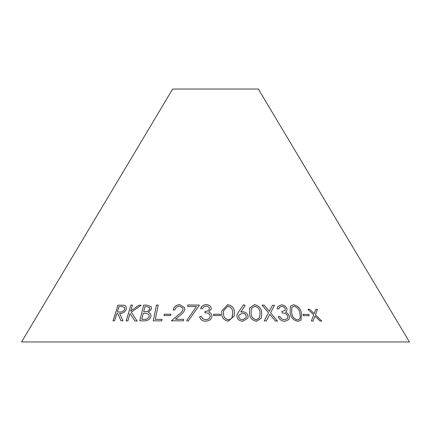 <?xml version="1.0" encoding="UTF-8"?>
<svg xmlns="http://www.w3.org/2000/svg" width="431" height="431" viewBox="0 0 431 431"><rect width="100%" height="100%" fill="white"/><g stroke="black" fill="none" stroke-linecap="round" stroke-linejoin="round"><path stroke-width="0.65" d="M409.45 341.961L21.55 341.961L172.659 89.039L258.341 89.039L409.45 341.961M158.236 305.067L156.491 305.062L153.296 320.836L161.717 320.917L162.029 319.398L155.343 319.317L158.236 305.067M151.437 309.054L151.146 306.646L146.971 305.105L143.668 305.089L139.752 320.858L144.363 320.885C147.634 320.869 149.843 319.393 150.985 316.467L150.672 313.903L148.442 312.319L151.437 309.054M121.003 320.772L122.948 320.777L119.624 313.472C122.716 313.639 124.952 312.222 126.331 309.226L125.938 306.118L124.435 305.256L117.949 305.143L113.03 320.869L114.56 320.836L116.849 313.52L117.722 313.504L121.003 320.772M137.16 321.063L131.272 312.184L141.19 305.256L138.965 305.191L130.744 311.02L132.479 305.089L130.846 305.089L126.213 320.885L127.851 320.89L130.011 313.52L134.984 320.998L137.16 321.063M164.044 315.535L170.681 315.54L170.891 314.231L164.254 314.226L164.044 315.535M183.536 320.847L183.735 319.328L175.444 319.263L180.449 315.045C182.712 313.509 184.15 311.629 184.77 309.415L184.635 307.669L179.819 304.642C176.112 304.949 173.892 306.732 173.17 309.997L174.884 309.981C175.369 307.659 176.92 306.376 179.533 306.139L182.868 308.143L183.013 309.415C182.361 311.338 181.031 312.96 179.032 314.291L171.36 320.815L183.536 320.847M199.402 305.116L187.803 304.97L187.663 306.468L196.423 306.543L186.671 320.545L188.11 321.208L199.402 305.116M210.193 316.316C209.757 318.504 208.227 319.63 205.603 319.689L202.748 318.8L201.492 316.58L199.693 316.586C200.183 319.49 202.123 321.036 205.506 321.224C209.277 321.068 211.443 319.398 212.009 316.225L210.937 313.385L208.825 311.99L211.335 308.806C211.018 306.22 209.321 304.83 206.244 304.636C203.308 304.814 201.449 306.161 200.668 308.677L202.543 308.677C203.152 307.125 204.359 306.29 206.174 306.172C208.125 306.258 209.213 307.12 209.423 308.758C208.841 310.573 207.376 311.435 205.032 311.344L204.962 312.787C208.011 312.707 209.752 313.881 210.193 316.316L210.193 316.316C209.757 318.531 208.227 319.657 205.603 319.716L205.603 319.689M287.865 316.483L287.531 318.498L284.514 319.818L281.653 318.924L279.924 316.704L278.248 316.699C279.45 319.592 281.637 321.138 284.81 321.343L288.932 319.554L289.492 316.408L287.811 313.574L285.537 312.179L286.674 311.171L287.024 309.027C286.092 306.452 284.191 305.067 281.319 304.862L277.758 306.619L277.171 308.844L278.911 308.855L279.407 307.465L281.637 306.382C283.458 306.473 284.67 307.335 285.274 308.968L285.047 310.342L281.885 311.511L282.186 312.954C284.972 312.884 286.863 314.059 287.865 316.483M275.414 321.014L277.451 321.079L270.593 312.82L274.531 305.326L272.527 305.267L269.316 311.317L264.106 305.126L262.043 305.121L268.518 312.787L264.23 320.874L266.293 320.874L269.801 314.312L275.414 321.014M303.241 315.681L309.189 315.724L308.801 314.409L302.853 314.366L303.241 315.681M297.843 321.37L301.037 320.007L301.409 313.208C300.655 308.671 298.058 305.854 293.613 304.755L290.381 306.236L290.155 313.025C290.839 317.534 293.403 320.314 297.843 321.37M242.572 311.705L240.735 311.969L245.174 305.59L243.617 304.706L238.618 311.796L237.002 315.007L236.888 316.397C237.4 319.339 239.361 320.96 242.772 321.257L247.927 318.126L248.1 316.51C247.658 313.66 245.815 312.06 242.572 311.705L240.735 311.969M256.467 321.273L261.267 318.277L261.687 313.089C261.574 308.548 259.171 305.735 254.468 304.647L249.619 308.036L249.404 312.938C249.43 317.431 251.785 320.211 256.467 321.273M228.311 321.192L234.2 316.004L234.356 312.987C234.636 308.472 232.417 305.687 227.703 304.625L221.857 310.923L221.841 312.938C221.486 317.415 223.641 320.168 228.311 321.192M213.614 315.54L220.489 315.573L220.489 314.269L213.614 314.237L213.614 315.54M320.028 321.025L321.774 321.063L315.444 314.856L317.464 309.366L315.734 309.329L314.167 313.623L309.738 309.291L307.966 309.307L313.698 314.84L311.371 320.998L313.138 320.982L314.969 316.074L320.028 321.025M313.116 321.009L314.969 316.074M321.747 321.09L315.444 314.856M315.417 314.883L317.464 309.366M317.437 309.393L315.707 309.356M309.738 309.291L314.167 313.623M309.717 309.318L307.944 309.334M220.489 315.6L220.489 314.296L213.614 314.264L213.614 315.567M234.195 316.015L234.356 312.987M234.351 313.014C234.631 308.499 232.411 305.714 227.697 304.652L227.703 304.625M227.697 304.652L221.857 310.94M232.535 315.212L232.099 317.06C231.549 318.714 230.289 319.624 228.317 319.791C224.761 318.784 223.177 316.51 223.576 312.976L223.614 310.816L227.821 306.129C231.339 307.174 232.945 309.463 232.638 312.987L232.104 317.033C231.555 318.687 230.294 319.597 228.322 319.764C224.761 318.757 223.183 316.489 223.581 312.949L223.614 310.816M261.261 318.293L261.687 313.089M261.676 313.116C261.563 308.574 259.16 305.762 254.462 304.674L254.468 304.647M254.462 304.674L249.614 308.046M259.591 317.803L256.343 319.867C252.76 318.832 251.014 316.543 251.111 312.998L251.278 308.607L254.71 306.155C258.244 307.228 260.012 309.533 260.012 313.078L259.602 317.776L256.353 319.84C252.771 318.805 251.025 316.516 251.117 312.971L251.278 308.618M247.922 318.137L248.089 316.532C247.653 313.687 245.81 312.082 242.567 311.726M245.164 305.611L243.617 304.706M243.612 304.733L238.618 311.796M238.612 311.823L237.002 315.023M246.187 317.545L242.723 319.748C240.379 319.533 239.022 318.417 238.65 316.402L238.736 315.438L242.238 313.078C244.582 313.31 245.939 314.441 246.306 316.473L246.187 317.545L242.728 319.721C240.385 319.506 239.027 318.39 238.655 316.376L238.736 315.449M301.027 320.017L301.409 313.208M301.388 313.235C300.633 308.693 298.036 305.881 293.597 304.782L293.613 304.755M293.597 304.782L290.375 306.247M299.685 318.999L297.514 319.964C294.082 318.918 292.148 316.629 291.722 313.084L291.803 307.346L294.05 306.258C297.433 307.346 299.378 309.657 299.89 313.192L300.315 317.238L299.696 318.983L297.535 319.937C294.098 318.897 292.17 316.602 291.739 313.062L291.803 307.346M309.167 315.751L308.801 314.409M308.779 314.436L302.831 314.393M277.435 321.1L270.593 312.82M270.862 312.308L274.531 305.326M274.515 305.353L272.511 305.293M270.695 308.72L269.316 311.317M269.3 311.344L264.106 305.126M264.095 305.153L262.032 305.148M264.219 320.901L268.518 312.787M287.515 318.525L284.514 319.818M284.498 319.845L281.653 318.924M281.637 318.951L279.924 316.704M279.908 316.731L278.232 316.726M288.921 319.57L289.492 316.408M289.476 316.435L287.811 313.574M287.789 313.601L285.537 312.179M286.663 311.182L287.024 309.027M287.008 309.054C286.076 306.479 284.174 305.089 281.303 304.889L281.319 304.862M281.303 304.889L277.747 306.63M278.905 308.855L279.39 307.486M285.031 310.368L281.89 311.538M205.603 319.716L202.748 318.8M202.748 318.827L201.492 316.58M201.492 316.607L199.698 316.613M212.009 316.252L210.937 313.385M210.937 313.412L208.825 311.99M211.341 308.833C211.018 306.247 209.321 304.857 206.244 304.663L206.244 304.636M206.244 304.663C203.313 304.841 201.455 306.188 200.674 308.704M205.032 311.344L205.032 311.371C207.381 311.462 208.841 310.6 209.423 308.785L209.423 308.758M205.032 311.371L204.962 312.814M199.408 305.137L187.803 304.97M187.808 304.997L187.674 306.495M186.677 320.567L196.423 306.543M183.741 319.355L175.444 319.263M184.635 307.686L179.819 304.642M179.829 304.669C176.117 304.976 173.903 306.759 173.181 310.024M182.868 308.143L183.013 309.415M183.019 309.442C182.367 311.365 181.042 312.987 179.037 314.312L171.371 320.842M170.902 314.258L164.265 314.253L164.055 315.562M141.206 305.283L138.965 305.191M138.987 305.218L130.744 311.02M132.5 305.116L130.846 305.089M130.868 305.116L126.235 320.912M135 321.025L130.011 313.52M117.722 313.504L121.025 320.799M125.949 306.129L124.435 305.256M124.462 305.283L117.949 305.143M117.975 305.17L113.057 320.896M124.44 307.255L124.726 309.248C123.686 311.301 122.108 312.216 119.99 311.996L117.329 311.99L118.999 306.646L121.714 306.597L124.43 307.244L124.704 309.221C123.665 311.279 122.086 312.189 119.969 311.969L117.329 311.99M150.678 313.913L148.442 312.319M151.152 306.656L146.971 305.105M146.993 305.132L143.668 305.089M143.69 305.116L139.773 320.885M149.546 307.621L149.692 309.043C148.7 311.096 147.019 311.99 144.649 311.715L143.674 311.683L144.929 306.64L146.869 306.651L149.53 307.594L149.676 309.016C148.684 311.074 147.003 311.963 144.633 311.688L143.674 311.683M149.002 314.732L149.223 316.483C148.162 318.681 146.378 319.635 143.873 319.355L141.777 319.317L143.275 313.272L147.165 313.504L148.986 314.705L149.207 316.456C148.145 318.654 146.362 319.608 143.857 319.328L141.777 319.317M162.04 319.419L155.343 319.317M158.247 305.089L156.491 305.062M156.507 305.089L153.312 320.863"/></g></svg>
